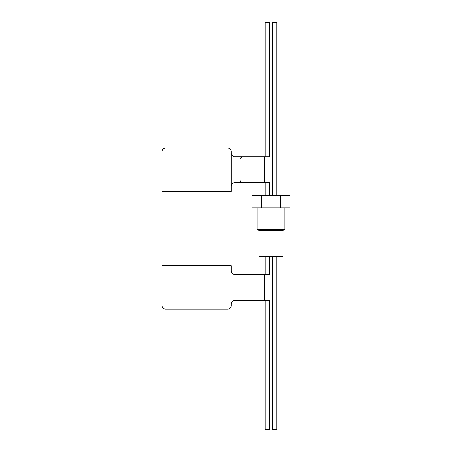 <?xml version="1.0" encoding="UTF-8"?>
<svg xmlns="http://www.w3.org/2000/svg" width="452" height="452" viewBox="0 0 452 452"><rect width="100%" height="100%" fill="white"/><g stroke="black" fill="none" stroke-linecap="round" stroke-linejoin="round"><path stroke-width="0.68" d="M283.127 230.328L283.127 256.295L258.894 256.295L258.894 230.328L283.127 230.328L284.856 229.328L284.856 207.824M258.894 230.328L257.16 229.328L284.856 229.328M257.16 229.328L257.16 207.824M289.998 207.824L280.506 207.824L280.506 195.705L289.998 195.705L289.998 207.824M280.506 207.824L261.516 207.824L261.516 195.705L280.506 195.705M261.516 207.824L252.018 207.824L252.018 195.705L261.516 195.705M265.171 22.6L265.171 156.759L265.171 22.6L269.499 22.6L269.499 156.759M269.499 182.721L269.499 195.705M269.499 256.295L269.499 274.471M269.499 300.433L269.499 429.4L265.171 429.4L265.171 300.433L265.171 429.4M265.171 182.721L265.171 195.705L265.171 182.721M265.171 256.295L265.171 274.471L265.171 256.295M276.844 195.705L276.844 22.6L272.516 22.6L272.516 195.705L272.516 22.6M272.516 429.4L272.516 256.295L272.516 429.4L276.844 429.4L276.844 256.295M231.243 153.296A3.463 3.463 0 0 0 234.707 156.759L270.104 156.759L270.104 182.721L234.707 182.721A3.463 3.463 0 0 0 231.243 186.184M162.002 191.292L162.002 151.567A3.463 3.463 0 0 1 165.466 148.103L227.78 148.103A3.463 3.463 0 0 1 231.243 151.567L231.243 191.467L162.002 191.292M243.362 156.759A3.463 3.463 0 0 0 239.899 160.217L239.899 179.263A3.463 3.463 0 0 0 243.362 182.721M264.493 274.471L270.104 274.471L270.104 300.433L264.493 300.433L264.493 274.471L234.707 274.471A3.463 3.463 0 0 1 231.243 271.008L231.243 265.725L162.002 265.9L162.002 305.631A3.463 3.463 0 0 0 165.466 309.089L227.78 309.089A3.463 3.463 0 0 0 231.243 305.631L231.243 303.897A3.463 3.463 0 0 1 234.707 300.433L264.493 300.433M264.578 156.759L264.578 182.721M264.493 156.759L264.493 182.721M264.578 300.433L264.578 274.471M231.243 191.467L162.002 191.467M231.243 265.725L162.002 265.725"/></g></svg>
